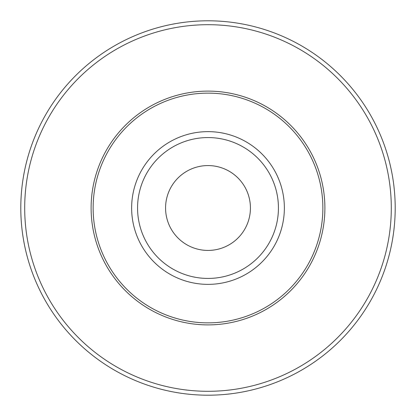 <?xml version="1.0" encoding="UTF-8"?>
<svg xmlns="http://www.w3.org/2000/svg" width="416" height="416" viewBox="0 0 416 416"><rect width="100%" height="100%" fill="white"/><g stroke="black" fill="none" stroke-linecap="round" stroke-linejoin="round"><path stroke-width="0.62" d="M208 20.8A187.2 187.2 0 0 1 395.2 208A187.2 187.2 0 0 1 208 395.2A187.2 187.2 0 0 1 20.8 208A187.2 187.2 0 0 1 208 20.8A187.2 187.2 0 0 0 20.8 208A187.2 187.2 0 0 0 208 395.2M208 165.573A42.427 42.427 0 0 0 165.573 208A42.427 42.427 0 0 0 208 250.427A42.427 42.427 0 0 0 250.427 208A42.427 42.427 0 0 0 208 165.573M208 137.566A70.434 70.434 0 0 1 278.434 208A70.434 70.434 0 0 1 208 278.434A70.434 70.434 0 0 1 137.566 208A70.434 70.434 0 0 1 208 137.566M208 284.362A76.362 76.362 0 0 1 131.638 208A76.362 76.362 0 0 1 208 131.638A76.362 76.362 0 0 1 284.362 208A76.362 76.362 0 0 1 208 284.362M208 391.3A183.3 183.3 0 0 0 391.3 208A183.3 183.3 0 0 0 208 24.7A183.3 183.3 0 0 0 24.7 208A183.3 183.3 0 0 0 208 391.3M208 322.863A114.863 114.863 0 0 0 322.863 208A114.863 114.863 0 0 0 208 93.137A114.863 114.863 0 0 0 93.137 208A114.863 114.863 0 0 0 208 322.863M208 91.109A116.891 116.891 0 0 1 324.891 208A116.891 116.891 0 0 1 208 324.891A116.891 116.891 0 0 1 91.109 208A116.891 116.891 0 0 1 208 91.109"/></g></svg>
